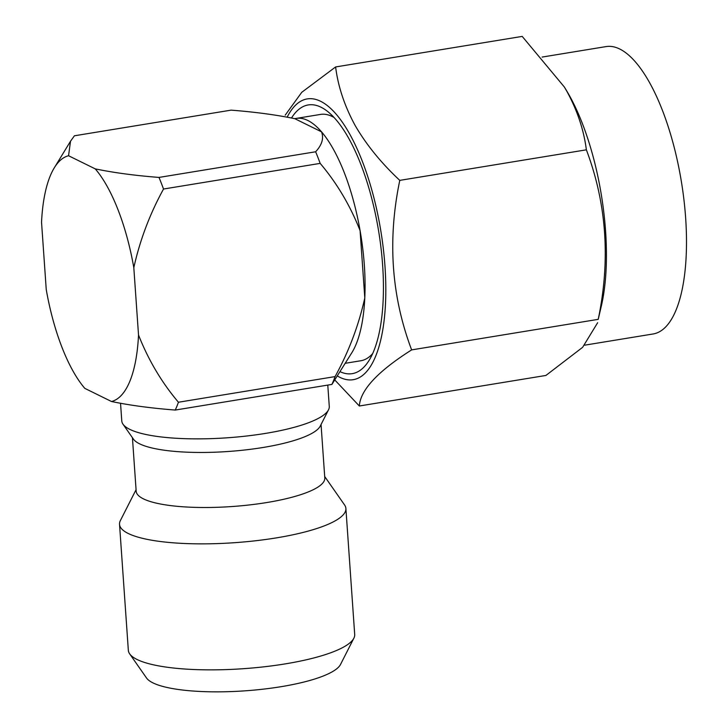 <?xml version="1.0" encoding="UTF-8"?>
<svg xmlns="http://www.w3.org/2000/svg" width="728" height="728" viewBox="0 0 728 728"><rect width="100%" height="100%" fill="white"/><g stroke="black" fill="none" stroke-linecap="round" stroke-linejoin="round"><path stroke-width="1.09" d="M334.079 117.508A124.797 45 -99.3 0 0 320.502 114.423L296.141 118.418A124.797 45 -99.3 0 0 294.822 118.691C276.303 114.851 255.046 112.003 231.076 110.146L74.42 135.79L70.516 141.232L68.55 155.737A124.797 45 -99.3 0 0 54.272 167.85A124.797 45 -99.3 0 0 41.541 222.268L46.246 289.571A124.797 45 -99.3 0 0 84.821 388.37L111.511 401.51A124.797 45 -99.3 0 0 138.52 334.989C148.412 360.087 161.716 382.5 178.433 402.238L335.08 376.594C348.785 351.651 358.686 325.434 364.792 297.934A124.797 45 -99.3 0 0 364.337 265.219A124.797 45 -99.3 0 0 360.087 230.63A124.797 45 -99.3 0 0 321.521 131.832A124.797 45 -99.3 0 0 296.141 118.418M340.222 371.753A136.145 49.085 -99.3 0 0 369.242 360.142A136.145 49.085 -99.3 0 0 348.43 137.792A136.145 49.085 -99.3 0 0 328.665 112.321A136.145 49.085 -99.3 0 0 291.519 117.963M345.4 363.272L360.833 360.751A124.797 45 -99.3 0 0 372.718 353.499M337.574 376.085A142.269 51.297 -99.3 0 0 385.494 303.685A142.269 51.297 -99.3 0 0 349.24 133.233A142.269 51.297 -99.3 0 0 287.196 117.099M335.617 66.949L522.204 36.4L564.327 86.978L566.73 91.073C577.277 110.328 583.829 129.912 586.368 149.822L399.781 180.371C381.272 163.081 366.439 144.854 355.264 125.698C344.626 106.197 338.083 86.614 335.617 66.949L301.765 92.301L285.221 115.133M586.368 149.822C606.642 203.512 610.592 260.014 598.225 319.346L601.701 304.441A145.6 52.498 -99.3 0 0 568.996 94.84A145.6 52.498 -99.3 0 0 566.748 90.982L564.337 86.978M584.684 345.172L653.125 333.97A145.6 52.498 -99.3 0 0 686.459 236.746A145.6 52.498 -99.3 0 0 649.067 81.727A145.6 52.498 -99.3 0 0 606.078 46.592L542.133 57.066M136.063 489.698L120.357 520.611A113.459 26.363 -4 0 0 119.528 524.315L128.337 650.313A113.459 26.363 -4 0 0 129.675 653.871L146.537 678.005A98.171 22.814 -4 0 0 183.502 690.144A98.171 22.814 -4 0 0 281.081 686.686A98.171 22.814 -4 0 0 340.531 664.446L353.872 638.192A113.459 26.363 -4 0 0 354.7 634.488L345.891 508.481A113.459 26.363 -4 0 0 344.553 504.932L324.697 476.503M129.675 653.871A113.459 26.363 -4 0 0 172.39 667.895A113.459 26.363 -4 0 0 285.167 663.9A113.459 26.363 -4 0 0 353.872 638.192M120.548 403.367L121.776 420.948A104.004 24.17 -4 0 0 123.005 424.206A104.004 24.17 -4 0 0 162.162 437.064A104.004 24.17 -4 0 0 265.538 433.397A104.004 24.17 -4 0 0 328.51 409.828A104.004 24.17 -4 0 0 329.274 406.433L327.782 385.085M123.005 424.206L133.433 439.139A94.549 21.967 -4 0 0 169.032 450.823A94.549 21.967 -4 0 0 263.008 447.493A94.549 21.967 -4 0 0 320.265 426.071L328.51 409.828M132.432 437.692L136.172 491.218A94.549 21.967 -4 0 0 172.882 505.869A94.549 21.967 -4 0 0 272.791 501.501A94.549 21.967 -4 0 0 324.797 478.023L321.057 424.506M119.528 524.315A113.459 26.363 -4 0 0 163.582 541.896A113.459 26.363 -4 0 0 283.474 536.654A113.459 26.363 -4 0 0 345.891 508.481M597.643 322.722L582.618 347.329L545.918 375.448L359.332 405.996C360.387 390.017 377.823 371.316 411.629 349.895C391.364 296.214 387.414 239.703 399.781 180.371M598.225 319.346L411.629 349.895M335.026 380.216L359.332 405.996M111.511 401.51C129.839 405.332 151.087 408.181 175.257 410.055L331.913 384.411L352.07 352.352A124.797 45 -99.3 0 0 364.792 297.934L360.087 230.63C350.195 205.533 336.891 183.119 320.174 163.381L163.527 189.025A162.617 58.631 -99.3 0 0 158.995 177.423L315.643 151.77C322.013 144.89 323.969 138.238 321.521 131.832L294.822 118.691M320.174 163.381A162.617 58.631 -99.3 0 0 315.643 151.77M68.55 155.737L95.25 168.878C113.768 172.718 135.017 175.566 158.995 177.423M163.527 189.025C149.822 213.968 139.922 240.185 133.816 267.686A124.797 45 -99.3 0 0 95.25 168.878M133.816 267.686L138.52 334.989M175.257 410.055A162.617 58.631 -99.3 0 0 178.433 402.238M331.913 384.411A162.617 58.631 -99.3 0 0 335.08 376.594M54.272 167.85L70.243 141.687"/></g></svg>
